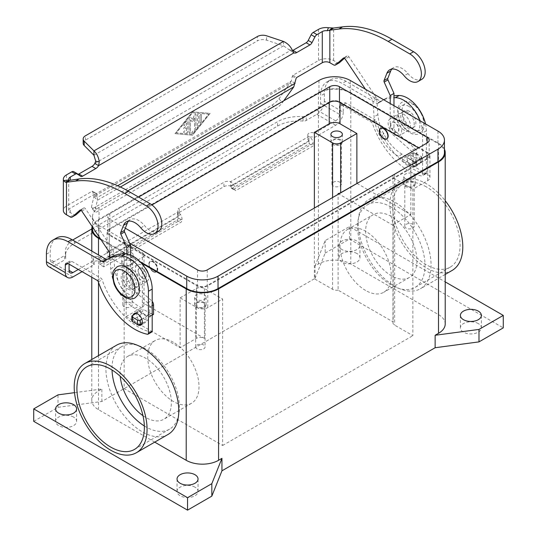 <?xml version="1.0" encoding="UTF-8"?>
<svg xmlns="http://www.w3.org/2000/svg" width="537" height="537" viewBox="0 0 537 537"><rect width="100%" height="100%" fill="white"/><g stroke="black" fill="none" stroke-linecap="round" stroke-linejoin="round"><path stroke-width="0.4" stroke-dasharray="2.69 2.01" d="M391.809 69.072A17.171 9.914 60 0 1 393.487 67.615A17.171 9.914 60 0 1 407.952 73.616A16.412 9.471 -120 0 0 421.773 79.342M186.42 127.799L186.42 131.062L184.735 130.914A0.953 0.55 120 0 0 183.862 131.619A0.953 0.55 120 0 0 183.923 132.605A0.953 0.55 120 0 0 184.063 132.652L186.762 132.894A0.953 0.55 120 0 0 187.769 131.632L187.769 120.852A0.953 0.55 120 0 0 187.574 120.416A0.953 0.55 120 0 0 186.762 120.758L184.063 124.114A0.953 0.55 120 0 0 183.923 125.423A0.953 0.55 120 0 0 184.735 125.074L186.42 122.98L186.42 126.242L184.399 127.41A0.953 0.55 120 0 0 183.775 128.249A0.953 0.55 120 0 0 183.923 129.014A0.953 0.55 120 0 0 184.399 128.967L186.467 127.826L184.439 128.994A0.953 0.55 -60 0 1 183.963 129.041A0.953 0.55 -60 0 1 183.822 128.276A0.953 0.55 -60 0 1 184.439 127.437L186.467 126.269L186.467 123.007L184.782 125.101A0.953 0.55 -60 0 1 183.963 125.45A0.953 0.55 -60 0 1 184.104 124.141L186.802 120.785A0.953 0.55 -60 0 1 187.621 120.436A0.953 0.55 -60 0 1 187.816 120.879L187.816 131.659A0.953 0.55 -60 0 1 186.802 132.914L184.104 132.679A0.953 0.55 -60 0 1 183.963 132.632A0.953 0.55 -60 0 1 183.909 131.646A0.953 0.55 -60 0 1 184.782 130.941L186.467 131.088L186.467 127.826M200.046 122.658A0.953 0.55 120 0 0 200.247 123.094A0.953 0.55 120 0 0 200.979 122.839A0.953 0.55 120 0 0 201.395 121.879L201.395 114.871A0.953 0.55 120 0 0 201.2 114.435A0.953 0.55 120 0 0 200.462 114.69A0.953 0.55 120 0 0 200.046 115.65L200.046 122.658L200.093 115.677A0.953 0.55 -60 0 1 200.509 114.717A0.953 0.55 -60 0 1 201.247 114.462A0.953 0.55 -60 0 1 201.442 114.898L201.442 121.906A0.953 0.55 -60 0 1 201.026 122.866A0.953 0.55 -60 0 1 200.294 123.121A0.953 0.55 -60 0 1 200.093 122.684M192.494 112.73L208.685 114.166L192.494 134.297L176.304 132.861L192.494 112.73L208.725 114.193L192.535 134.324L176.351 132.887L192.535 112.757M174.955 133.639L192.494 135.196L210.034 113.388L192.494 111.83L174.995 133.666L192.535 111.857L210.081 113.414L192.535 135.223L174.995 133.666M192.159 132.021A0.953 0.55 120 0 0 192.018 133.33A0.953 0.55 120 0 0 192.83 132.981L198.361 126.101A0.953 0.55 120 0 0 198.697 125.235L198.697 114.629A0.953 0.55 120 0 0 198.502 114.193A0.953 0.55 120 0 0 197.764 114.448A0.953 0.55 120 0 0 197.347 115.408L197.347 125.564L192.199 132.048L197.394 125.591L197.394 115.435A0.953 0.55 -60 0 1 197.811 114.475A0.953 0.55 -60 0 1 198.549 114.22A0.953 0.55 -60 0 1 198.744 114.656L198.744 125.262A0.953 0.55 -60 0 1 198.408 126.128L192.877 133.008A0.953 0.55 -60 0 1 192.058 133.351A0.953 0.55 -60 0 1 192.199 132.048M190.467 119.899L192.494 121.959L194.515 117.563L194.515 125.853A0.953 0.55 120 0 0 194.716 126.289A0.953 0.55 120 0 0 195.448 126.034A0.953 0.55 120 0 0 195.864 125.074L195.864 114.381A0.953 0.55 120 0 0 195.669 113.945A0.953 0.55 120 0 0 194.642 114.629L192.535 119.328L194.689 114.65A0.953 0.55 -60 0 1 195.716 113.965A0.953 0.55 -60 0 1 195.911 114.401L195.911 125.094A0.953 0.55 -60 0 1 195.495 126.054A0.953 0.55 -60 0 1 194.756 126.316A0.953 0.55 -60 0 1 194.562 125.88L194.562 117.59L192.535 121.98L190.514 119.926L190.514 131.901A0.953 0.55 -60 0 1 190.098 132.861A0.953 0.55 -60 0 1 189.36 133.116A0.953 0.55 -60 0 1 189.165 132.679L189.165 118.301A0.953 0.55 -60 0 1 189.581 117.341A0.953 0.55 -60 0 1 190.32 117.086A0.953 0.55 120 0 0 190.273 117.059A0.953 0.55 120 0 0 189.534 117.314A0.953 0.55 120 0 0 189.118 118.274L189.118 132.652A0.953 0.55 120 0 0 189.319 133.089A0.953 0.55 120 0 0 190.051 132.834A0.953 0.55 120 0 0 190.467 131.874L190.514 119.926M192.494 119.301L190.34 117.113A0.953 0.55 -60 0 1 190.387 117.14L192.535 119.328M295.102 83.282L291.322 81.1L279.005 98.808A7.632 2.135 138.1 0 1 272.098 105.024L94.935 207.316A7.632 2.135 -41.9 0 1 91.532 208.074A7.632 2.135 -41.9 0 1 91.411 207.114L93.948 196.488L92.673 191.508A0.953 0.55 120 0 0 92.498 191.259A0.953 0.55 120 0 0 92.022 191.306L66.474 206.054A10.686 6.169 0 0 0 63.346 210.417M77.623 173.928L73.851 171.746L76.757 174.075A3.819 2.202 120 0 0 76.919 174.183A3.819 2.202 120 0 0 78.087 174.297M292.524 50.585A5.726 3.303 -60 0 1 290.168 50.679L293.947 52.861M75.845 214.914A3.819 2.202 60 0 1 73.938 214.726L70.253 212.598A5.343 3.088 180 0 1 68.689 210.417A5.343 3.088 180 0 1 70.253 208.235L95.794 193.488A0.953 0.55 -60 0 1 96.277 193.441A0.953 0.55 -60 0 1 96.452 193.689L97.445 197.394L93.666 195.213L291.322 81.1L292.316 76.241A0.953 0.55 -60 0 1 292.967 75.287L318.515 60.54A10.686 6.169 0 0 1 333.625 60.54L337.31 62.668A3.819 2.202 -120 0 0 339.216 62.856M117.643 185.735L97.445 197.394L97.372 200.308L93.948 196.488L290.329 83.107L293.752 86.927M393.977 105.702L393.977 127.672A3.819 2.202 60 0 0 395.977 131.834L414.92 148.628A3.819 2.202 -120 0 1 416.913 152.79L416.913 162.1A0.765 0.443 -120 0 1 416.376 162.416L414.215 161.167L414.49 161.751L421.068 157.952L421.068 162.315A1.906 1.101 0 0 0 421.626 161.536A1.906 1.101 0 0 0 421.068 160.758L415.94 157.797A1.906 1.101 0 0 0 413.242 157.797L406.663 161.597A5.726 3.303 120 0 1 403.797 161.879L411.624 166.396A5.726 3.303 -60 0 1 410.443 163.778L410.443 163.349L412.597 164.59A0.765 0.443 60 0 0 413.141 164.282L413.141 154.971A3.819 2.202 60 0 0 411.141 150.81L392.205 134.015A3.819 2.202 -120 0 1 390.204 129.853L390.204 103.52M421.068 157.952A1.906 1.101 180 0 0 421.626 157.173A1.906 1.101 180 0 0 421.068 156.395L415.94 153.434A1.906 1.101 180 0 0 413.242 153.434L406.663 157.234L406.395 156.65L402.616 158.831L398.3 156.334A34.348 19.829 60 0 1 374.101 116.771L372.96 101.07A1.906 1.101 -120 0 0 372.456 99.687L365.435 89.223M421.068 162.315L414.49 166.114A5.726 3.303 -60 0 1 411.624 166.396M402.616 158.831L402.616 159.261A5.726 3.303 120 0 0 403.797 161.879M344.459 58.264L347.05 55.982A1.906 1.101 60 0 1 347.15 55.908A1.906 1.101 60 0 1 348.943 56.821L376.236 97.506A1.906 1.101 60 0 1 376.739 98.889L377.88 114.589A34.348 19.829 -120 0 0 402.072 154.153L406.395 156.65M283.489 41.443L283.489 45.806L292.047 51.767M414.215 161.167L410.443 163.349M93.941 155.247L283.489 45.806L266.607 40.181A7.632 4.403 0 0 0 257.398 40.879L257.398 36.516M283.751 100.795L282.428 102.627A7.632 2.135 -41.9 0 1 275.528 108.843L98.358 211.135A7.632 2.135 138.1 0 1 94.955 211.893L91.532 208.074M83.168 143.292A7.632 4.403 180 0 1 85.403 140.177L257.398 40.879M109.924 257.7L110.729 268.822A34.348 19.829 -120 0 0 134.928 308.392L139.244 310.883L138.976 311.782L136.331 313.306M141.808 319.179L146.796 316.3L147.071 315.407L149.226 316.649A0.765 0.443 -120 0 0 149.769 316.34L149.769 307.03A3.819 2.202 -120 0 0 147.769 302.861L128.833 286.073A3.819 2.202 60 0 1 126.833 281.905L126.833 253.941M131.834 320.723A1.906 1.101 180 0 1 132.397 319.945L138.976 316.145A5.726 3.303 120 0 0 143.023 309.131L143.023 308.701L138.7 306.211A34.348 19.829 60 0 1 114.509 266.647L113.367 250.94A1.906 1.101 -120 0 0 112.864 249.564L85.571 208.88A1.906 1.101 -120 0 0 83.779 207.967A1.906 1.101 -120 0 0 83.678 208.041L81.087 210.323M153.387 314.507A0.765 0.443 60 0 1 153.005 314.467L150.843 313.225L150.843 313.648A5.726 3.303 -60 0 1 146.796 320.663L142.191 323.321M158.402 231.4A16.412 9.471 60 0 1 144.581 225.668A17.171 9.914 -120 0 0 130.115 219.673A17.171 9.914 -120 0 0 128.437 221.13M130.605 255.021L130.605 279.723A3.819 2.202 -120 0 0 132.605 283.892L151.541 300.68A3.819 2.202 60 0 1 152.193 301.371M147.071 315.407L150.843 313.225M139.244 310.883L143.023 308.701M120.409 187.004L97.372 200.308L94.834 210.934A7.632 2.135 138.1 0 0 94.955 211.893M416.511 163.738A6.679 3.853 60 0 1 415.128 166.792A6.679 3.853 60 0 1 409.979 165.007A6.679 3.853 60 0 1 407.066 158.281A6.679 3.853 60 0 1 408.449 155.227A6.679 3.853 60 0 1 413.597 157.019A6.679 3.853 60 0 1 416.511 163.738M410.845 156.106A6.679 3.853 -120 0 0 413.758 162.825A6.679 3.853 -120 0 0 418.907 164.611A6.679 3.853 -120 0 0 420.29 161.556A6.679 3.853 -120 0 0 417.377 154.837A6.679 3.853 -120 0 0 412.228 153.045A6.679 3.853 -120 0 0 410.845 156.106M136.68 314.393A6.679 3.853 60 0 1 138.063 311.332A6.679 3.853 60 0 1 143.211 313.125A6.679 3.853 60 0 1 146.124 319.844A6.679 3.853 60 0 1 144.742 322.898A6.679 3.853 60 0 1 139.593 321.113A6.679 3.853 60 0 1 136.68 314.393M133.082 315.185A6.679 3.853 -120 0 0 132.901 316.575A6.679 3.853 -120 0 0 136.257 323.73M478.306 323.583A10.492 6.061 0 0 0 466.868 322.274A10.492 6.061 0 0 0 460.39 327.872A10.492 6.061 0 0 0 463.465 332.155A10.492 6.061 0 0 0 474.903 333.47A10.492 6.061 0 0 0 481.38 327.872A10.492 6.061 0 0 0 478.306 323.583M342.035 249.584A10.492 6.061 180 0 1 338.961 245.295A10.492 6.061 180 0 1 345.439 239.697A10.492 6.061 180 0 1 356.877 241.012A10.492 6.061 180 0 1 359.951 245.295A10.492 6.061 180 0 1 353.474 250.893A10.492 6.061 180 0 1 342.035 249.584M356.877 253.477A10.492 6.061 0 0 0 345.439 252.162A10.492 6.061 0 0 0 338.961 257.76A10.492 6.061 0 0 0 342.035 262.043A10.492 6.061 0 0 0 353.474 263.358A10.492 6.061 0 0 0 359.951 257.76A10.492 6.061 0 0 0 356.877 253.477M73.535 417.061A10.492 6.061 0 0 0 62.097 415.752A10.492 6.061 0 0 0 55.62 421.344A10.492 6.061 0 0 0 58.694 425.633A10.492 6.061 0 0 0 70.132 426.942A10.492 6.061 0 0 0 76.61 421.344A10.492 6.061 0 0 0 73.535 417.061M194.965 487.173A10.492 6.061 0 0 0 183.526 485.857A10.492 6.061 0 0 0 177.049 491.456A10.492 6.061 0 0 0 180.123 495.738A10.492 6.061 0 0 0 191.561 497.054A10.492 6.061 0 0 0 198.039 491.456A10.492 6.061 0 0 0 194.965 487.173M153.434 271.534A6.108 3.524 -120 0 0 156.489 271.836A6.108 3.524 -120 0 0 157.428 266.943A6.108 3.524 -120 0 0 153.434 261.559A6.108 3.524 -120 0 0 150.387 261.257A6.108 3.524 -120 0 0 149.447 266.151A6.108 3.524 -120 0 0 153.434 271.534M153.166 271.688A6.108 3.524 -120 0 0 156.22 271.99A6.108 3.524 -120 0 0 157.153 267.097A6.108 3.524 -120 0 0 153.166 261.714A6.108 3.524 -120 0 0 150.112 261.412A6.108 3.524 -120 0 0 149.179 266.305A6.108 3.524 -120 0 0 153.166 271.688M144.829 267.533A9.538 5.511 -120 0 0 142.104 265.298A9.538 5.511 -120 0 0 137.331 264.828A9.538 5.511 -120 0 0 135.868 272.474A9.538 5.511 -120 0 0 142.104 280.878A9.538 5.511 -120 0 0 146.876 281.354A9.538 5.511 -120 0 0 148.272 273.508M133.304 270.38A9.538 5.511 60 0 1 140.05 282.066A9.538 5.511 60 0 1 138.076 286.429A9.538 5.511 60 0 1 133.304 285.959A9.538 5.511 60 0 1 127.074 277.548A9.538 5.511 60 0 1 128.538 269.903A9.538 5.511 60 0 1 133.304 270.38M129.531 288.141A9.538 5.511 -120 0 0 134.297 288.611A9.538 5.511 -120 0 0 136.277 284.241A9.538 5.511 -120 0 0 129.531 272.561A9.538 5.511 -120 0 0 124.759 272.084A9.538 5.511 -120 0 0 123.295 279.73A9.538 5.511 -120 0 0 129.531 288.141M127.907 289.074A9.538 5.511 -120 0 0 132.679 289.544A9.538 5.511 -120 0 0 134.143 281.898A9.538 5.511 -120 0 0 127.907 273.494A9.538 5.511 -120 0 0 123.141 273.024A9.538 5.511 -120 0 0 121.677 280.67A9.538 5.511 -120 0 0 127.907 289.074M153.166 271.373A5.726 3.303 -120 0 0 156.032 271.662A5.726 3.303 -120 0 0 156.905 267.07A5.726 3.303 -120 0 0 153.166 262.029A5.726 3.303 -120 0 0 150.306 261.747A5.726 3.303 -120 0 0 149.4 266.345A5.726 3.303 -120 0 0 153.139 271.393A5.726 3.303 -120 0 0 156.005 271.675A5.726 3.303 -120 0 0 156.878 267.09A5.726 3.303 -120 0 0 153.139 262.043A5.726 3.303 -120 0 0 150.279 261.761A5.726 3.303 -120 0 0 149.427 266.332A5.726 3.303 -120 0 0 153.166 271.373M142.345 268.272A5.726 3.303 60 0 1 146.084 273.32A5.726 3.303 60 0 1 145.205 277.904A5.726 3.303 60 0 1 142.345 277.622A5.726 3.303 60 0 1 138.606 272.581A5.726 3.303 60 0 1 139.486 267.99A5.726 3.303 60 0 1 142.345 268.272M142.104 277.763A5.726 3.303 -120 0 0 144.963 278.045A5.726 3.303 -120 0 0 145.842 273.461A5.726 3.303 -120 0 0 142.104 268.413A5.726 3.303 -120 0 0 139.244 268.131A5.726 3.303 -120 0 0 138.365 272.715A5.726 3.303 -120 0 0 142.104 277.763M380.646 128.323A6.108 3.524 -120 0 0 379.881 133.257A6.108 3.524 -120 0 0 383.834 138.512A6.108 3.524 -120 0 0 386.747 138.888M394.896 119.348A9.538 5.511 -120 0 0 390.124 118.878A9.538 5.511 -120 0 0 388.667 126.524A9.538 5.511 -120 0 0 394.896 134.928A9.538 5.511 -120 0 0 399.669 135.405A9.538 5.511 -120 0 0 401.132 127.759A9.538 5.511 -120 0 0 394.896 119.348M403.696 129.853A9.538 5.511 60 0 1 397.461 121.443A9.538 5.511 60 0 1 398.924 113.797A9.538 5.511 60 0 1 403.696 114.274A9.538 5.511 60 0 1 410.443 125.953A9.538 5.511 60 0 1 408.462 130.323A9.538 5.511 60 0 1 403.696 129.853M407.469 112.092A9.538 5.511 -120 0 0 402.703 111.615A9.538 5.511 -120 0 0 401.24 119.261A9.538 5.511 -120 0 0 407.469 127.672A9.538 5.511 -120 0 0 412.241 128.142A9.538 5.511 -120 0 0 414.215 123.772A9.538 5.511 -120 0 0 407.469 112.092M409.093 111.152A9.538 5.511 -120 0 0 404.321 110.682A9.538 5.511 -120 0 0 402.857 118.328A9.538 5.511 -120 0 0 409.093 126.732A9.538 5.511 -120 0 0 413.859 127.209A9.538 5.511 -120 0 0 415.323 119.563A9.538 5.511 -120 0 0 409.093 111.152M383.834 128.853A5.726 3.303 -120 0 0 380.968 128.571A5.726 3.303 -120 0 0 380.095 133.156A5.726 3.303 -120 0 0 383.834 138.204A5.726 3.303 -120 0 0 386.694 138.486A5.726 3.303 60 0 1 383.861 138.184A5.726 3.303 60 0 1 380.122 133.142A5.726 3.303 60 0 1 380.995 128.558A5.726 3.303 60 0 1 383.861 128.84A5.726 3.303 60 0 1 387.6 133.881A5.726 3.303 60 0 1 386.721 138.472A5.726 3.303 -120 0 0 387.573 133.901A5.726 3.303 -120 0 0 383.834 128.853M394.655 122.604A5.726 3.303 -120 0 0 391.795 122.322A5.726 3.303 -120 0 0 390.916 126.907A5.726 3.303 -120 0 0 394.655 131.954A5.726 3.303 -120 0 0 397.514 132.236A5.726 3.303 -120 0 0 398.394 127.652A5.726 3.303 -120 0 0 394.655 122.604M394.896 122.463A5.726 3.303 -120 0 0 392.037 122.181A5.726 3.303 -120 0 0 391.158 126.772A5.726 3.303 -120 0 0 394.896 131.813A5.726 3.303 -120 0 0 397.756 132.095A5.726 3.303 -120 0 0 398.635 127.511A5.726 3.303 -120 0 0 394.896 122.463M197.045 348.869A4.692 2.712 180 0 1 195.669 346.956A4.692 2.712 180 0 1 198.569 344.452A4.692 2.712 180 0 1 203.684 345.036A4.692 2.712 180 0 1 205.06 346.956A4.692 2.712 180 0 1 202.16 349.459A4.692 2.712 180 0 1 197.045 348.869M203.684 302.969A4.692 2.712 0 0 0 198.569 302.385A4.692 2.712 0 0 0 195.669 304.888A4.692 2.712 0 0 0 197.045 306.802A4.692 2.712 0 0 0 202.16 307.392A4.692 2.712 0 0 0 205.06 304.888A4.692 2.712 0 0 0 203.684 302.969M204.409 302.553A5.726 3.303 0 0 0 198.173 301.834A5.726 3.303 0 0 0 194.636 304.888A5.726 3.303 0 0 0 196.314 307.224A5.726 3.303 0 0 0 202.556 307.943A5.726 3.303 0 0 0 206.087 304.888A5.726 3.303 0 0 0 204.409 302.553M196.314 299.431A5.726 3.303 180 0 1 194.636 297.095A5.726 3.303 180 0 1 198.173 294.041A5.726 3.303 180 0 1 204.409 294.759A5.726 3.303 180 0 1 206.087 297.095A5.726 3.303 180 0 1 202.556 300.149A5.726 3.303 180 0 1 196.314 299.431M333.316 186.064A4.692 2.712 180 0 1 331.94 184.144A4.692 2.712 180 0 1 334.84 181.64A4.692 2.712 180 0 1 339.955 182.231A4.692 2.712 180 0 1 341.331 184.144A4.692 2.712 180 0 1 338.431 186.648A4.692 2.712 180 0 1 333.316 186.064M339.955 140.164A4.692 2.712 0 0 0 334.84 139.58A4.692 2.712 0 0 0 331.94 142.083A4.692 2.712 0 0 0 333.316 143.997A4.692 2.712 0 0 0 338.431 144.587A4.692 2.712 0 0 0 341.331 142.083A4.692 2.712 0 0 0 339.955 140.164M340.686 139.748A5.726 3.303 0 0 0 334.444 139.029A5.726 3.303 0 0 0 330.913 142.083A5.726 3.303 0 0 0 332.591 144.419A5.726 3.303 0 0 0 338.827 145.138A5.726 3.303 0 0 0 342.364 142.083A5.726 3.303 0 0 0 340.686 139.748M406.173 228.124A4.692 2.712 180 0 1 404.804 226.211A4.692 2.712 180 0 1 407.697 223.707A4.692 2.712 180 0 1 412.812 224.298A4.692 2.712 180 0 1 414.188 226.211A4.692 2.712 180 0 1 411.295 228.715A4.692 2.712 180 0 1 406.173 228.124M412.812 182.231A4.692 2.712 0 0 0 407.697 181.64A4.692 2.712 0 0 0 404.804 184.144A4.692 2.712 0 0 0 406.173 186.064A4.692 2.712 0 0 0 411.295 186.648A4.692 2.712 0 0 0 414.188 184.144A4.692 2.712 0 0 0 412.812 182.231M413.544 181.808A5.726 3.303 0 0 0 407.308 181.09A5.726 3.303 0 0 0 403.77 184.144A5.726 3.303 0 0 0 405.448 186.48A5.726 3.303 0 0 0 411.684 187.198A5.726 3.303 0 0 0 415.222 184.144A5.726 3.303 0 0 0 413.544 181.808M405.448 178.693A5.726 3.303 180 0 1 403.77 176.358A5.726 3.303 180 0 1 407.308 173.303A5.726 3.303 180 0 1 413.544 174.022A5.726 3.303 180 0 1 415.222 176.358A5.726 3.303 180 0 1 411.684 179.412A5.726 3.303 180 0 1 405.448 178.693M124.188 306.802A4.692 2.712 180 0 1 122.812 304.888A4.692 2.712 180 0 1 125.705 302.385A4.692 2.712 180 0 1 130.827 302.969A4.692 2.712 180 0 1 132.196 304.888A4.692 2.712 180 0 1 129.303 307.392A4.692 2.712 180 0 1 124.188 306.802M130.827 260.908A4.692 2.712 0 0 0 125.705 260.317A4.692 2.712 0 0 0 122.812 262.821A4.692 2.712 0 0 0 124.188 264.741A4.692 2.712 0 0 0 129.303 265.325A4.692 2.712 0 0 0 132.196 262.821A4.692 2.712 0 0 0 130.827 260.908M131.552 260.485A5.726 3.303 0 0 0 125.316 259.767A5.726 3.303 0 0 0 121.778 262.821A5.726 3.303 0 0 0 123.456 265.157A5.726 3.303 0 0 0 129.692 265.875A5.726 3.303 0 0 0 133.23 262.821A5.726 3.303 0 0 0 131.552 260.485M123.456 257.371A5.726 3.303 180 0 1 121.778 255.035A5.726 3.303 180 0 1 125.316 251.981A5.726 3.303 180 0 1 131.552 252.699A5.726 3.303 180 0 1 133.23 255.035A5.726 3.303 180 0 1 129.692 258.089A5.726 3.303 180 0 1 123.456 257.371M168.108 434.413A51.518 29.743 60 0 1 128.403 420.612A51.518 29.743 60 0 1 105.917 368.765A51.518 29.743 60 0 1 116.589 345.184M452.12 270.44A51.518 29.743 60 0 1 412.423 256.639A51.518 29.743 60 0 1 389.929 204.792A51.518 29.743 60 0 1 400.602 181.204A51.518 29.743 60 0 1 445.213 200.71M358.226 223.097A51.518 29.743 -120 0 0 380.713 274.944A51.518 29.743 -120 0 0 420.411 288.745A51.518 29.743 -120 0 0 431.083 265.164A51.518 29.743 -120 0 0 408.597 213.317A51.518 29.743 -120 0 0 368.892 199.509A51.518 29.743 -120 0 0 358.226 223.097M144.339 425.969A47.706 27.541 -120 0 0 145.722 426.801A47.706 27.541 -120 0 0 169.571 429.164A47.706 27.541 -120 0 0 176.881 390.936A47.706 27.541 -120 0 0 145.722 348.902A47.706 27.541 -120 0 0 121.865 346.54A47.706 27.541 -120 0 0 112.018 369.98M142.976 415.698A36.254 20.93 -120 0 0 145.722 417.45A36.254 20.93 -120 0 0 163.845 419.249A36.254 20.93 -120 0 0 169.403 390.198A36.254 20.93 -120 0 0 145.722 358.246A36.254 20.93 -120 0 0 127.591 356.454A36.254 20.93 -120 0 0 120.228 376.296M173.377 342.277A36.254 20.93 -120 0 0 155.253 340.485A36.254 20.93 -120 0 0 149.695 369.537A36.254 20.93 -120 0 0 173.377 401.481A36.254 20.93 -120 0 0 191.508 403.28A36.254 20.93 -120 0 0 197.066 374.229A36.254 20.93 -120 0 0 173.377 342.277M365.643 290.477A36.254 20.93 60 0 1 341.962 258.532A36.254 20.93 60 0 1 347.52 229.48A36.254 20.93 60 0 1 365.643 231.272A36.254 20.93 60 0 1 389.332 263.224A36.254 20.93 60 0 1 383.774 292.276A36.254 20.93 60 0 1 365.643 290.477M391.278 216.471A36.254 20.93 -120 0 0 373.155 214.679A36.254 20.93 -120 0 0 367.597 243.731A36.254 20.93 -120 0 0 391.278 275.676A36.254 20.93 -120 0 0 409.409 277.475A36.254 20.93 -120 0 0 414.967 248.423A36.254 20.93 -120 0 0 391.278 216.471M391.278 207.128A47.706 27.541 -120 0 0 367.429 204.765A47.706 27.541 -120 0 0 360.119 242.986A47.706 27.541 -120 0 0 391.278 285.026A47.706 27.541 -120 0 0 415.135 287.389A47.706 27.541 -120 0 0 422.444 249.161A47.706 27.541 -120 0 0 391.278 207.128M426.358 186.876A47.706 27.541 -120 0 0 402.508 184.513A47.706 27.541 -120 0 0 395.198 222.734A47.706 27.541 -120 0 0 426.358 264.775A47.706 27.541 -120 0 0 450.214 267.137A47.706 27.541 -120 0 0 457.524 228.91A47.706 27.541 -120 0 0 426.358 186.876M357.011 183.446L410.845 214.525L394.655 223.875A5.726 3.303 0 0 0 393.171 225.359L393.171 321.952L338.115 290.168L338.115 194.354M393.171 225.359L338.793 193.958M126.155 316.575L142.345 307.224A5.726 3.303 0 0 0 144.023 304.888A5.726 3.303 0 0 0 142.345 302.553L204.409 338.384A5.726 3.303 0 0 0 196.314 338.384L180.123 347.734L126.155 316.575L126.155 266.714L142.345 257.371A5.726 3.303 0 0 0 144.023 255.035A5.726 3.303 0 0 0 142.345 252.699L124.134 242.18L124.134 388.627L222.627 445.495L222.627 299.042L207.785 307.614A7.632 4.403 180 0 1 196.992 307.614L180.123 297.874L180.123 347.734M338.115 290.168A5.726 3.303 180 0 1 332.591 289.309L314.373 278.797L314.373 208.061M410.845 214.525L410.845 164.671L427.707 174.411A7.632 4.403 180 0 1 429.949 177.525A7.632 4.403 180 0 1 427.707 180.64L412.866 189.212L412.866 335.659L394.655 325.14A5.726 3.303 180 0 1 392.977 322.804A5.726 3.303 180 0 1 393.171 321.952M427.707 152.595L340.008 101.963A7.632 4.403 0 0 0 329.215 101.963L109.293 228.937A7.632 4.403 0 0 0 107.051 232.051A7.632 4.403 0 0 0 109.293 235.166L196.992 285.805A7.632 4.403 0 0 0 207.785 285.805L427.707 158.831A7.632 4.403 0 0 0 429.949 155.71A7.632 4.403 0 0 0 427.707 152.595L427.707 174.411M126.155 266.714L109.293 256.981A7.632 4.403 180 0 1 107.051 253.867A7.632 4.403 180 0 1 109.293 250.745L124.134 242.18M180.123 297.874L196.314 288.53A5.726 3.303 180 0 1 204.409 288.53L222.627 299.042M410.845 164.671L394.655 174.022A5.726 3.303 0 0 0 392.977 176.358A5.726 3.303 0 0 0 394.655 178.693L412.866 189.212M314.373 278.797L124.134 388.627M92.552 228.937A22.131 12.781 180 0 1 99.036 219.902L318.965 92.928A22.131 12.781 180 0 1 350.265 92.928L437.964 143.56A22.131 12.781 180 0 1 444.448 152.595M151.931 204.939L109.83 229.245A6.867 3.967 0 0 0 107.816 232.051A6.867 3.967 0 0 0 109.83 234.857L197.529 285.489A6.867 3.967 0 0 0 207.242 285.489L427.17 158.516A6.867 3.967 0 0 0 429.184 155.71A6.867 3.967 0 0 0 427.17 152.911L418.538 147.923M125.309 228.212L109.83 219.277A6.867 3.967 180 0 1 107.816 216.471A6.867 3.967 180 0 1 109.83 213.666L138.566 197.079M127.772 190.843L99.036 207.436A22.131 12.781 0 0 0 92.552 216.471A22.131 12.781 0 0 0 99.036 225.506L129.578 243.14M139.969 261.606L100.359 238.737M222.627 445.495L412.866 335.659M33.73 421.344L58.016 407.328L101.869 401.481L315.051 278.408L315.051 265.943L318.421 263.996A22.896 13.217 180 0 1 350.802 263.996L438.507 314.628A22.896 13.217 180 0 1 445.213 323.972M92.169 226.533A22.896 13.217 180 0 1 98.493 219.586L318.421 92.612A22.896 13.217 180 0 1 350.802 92.612L438.507 143.251A22.896 13.217 180 0 1 444.448 149.212M154.737 442.132L98.493 409.664A22.896 13.217 180 0 1 91.787 400.313A22.896 13.217 180 0 1 98.493 390.97L101.869 389.016L74.515 392.661M141.258 262.969L101.043 239.757M315.051 265.943L325.167 240.623L349.453 226.601L445.213 281.885M58.016 407.328L58.016 394.863M101.869 401.481L101.869 389.016M315.051 278.408L325.167 253.088L325.167 240.623M325.167 253.088L349.453 239.066L349.453 226.601M349.453 239.066L503.27 327.872M180.412 214.391L178.177 211.927L178.25 217.921L182.023 220.103L182.023 219.049A5.726 3.303 -120 0 0 180.412 214.391L178.177 216.29A5.726 3.303 180 0 1 177.546 214.787A5.726 3.303 180 0 1 179.224 212.451L179.224 208.088L223.929 182.278A5.726 3.303 0 0 1 230.581 181.667L233.212 183.902A5.726 3.303 60 0 1 234.823 188.568L234.823 189.621A1.906 1.101 -60 0 0 235.219 190.494A1.906 1.101 -60 0 0 236.173 190.4L313.084 145.997L309.305 143.815L232.4 188.218A1.906 1.101 -60 0 1 231.44 188.312A1.906 1.101 -60 0 1 231.051 187.44L230.581 186.03A5.726 3.303 0 0 0 223.929 186.641L179.224 212.451M82.08 271.648L94.223 264.64L94.223 260.277A3.819 2.202 180 0 1 93.102 258.72A3.819 2.202 180 0 1 95.458 256.686A3.819 2.202 180 0 1 99.62 257.163L99.721 257.223A5.726 3.303 60 0 1 103.769 264.231L103.769 266.842L180.674 222.439A1.906 1.101 120 0 0 182.023 220.103M103.769 266.842L99.989 264.66L99.62 257.163M99.989 264.66L176.901 220.257A1.906 1.101 120 0 0 178.25 217.921M99.721 257.223L178.177 211.927A5.726 3.303 180 0 1 177.546 210.423A5.726 3.303 180 0 1 179.224 208.088M48.625 266.6A10.686 6.169 120 0 0 53.969 266.07L64.541 259.968L64.541 255.605L53.969 261.707A5.343 3.088 -60 0 1 51.297 261.969A5.343 3.088 -60 0 1 50.196 259.525L50.196 251.994A30.528 17.627 60 0 1 56.519 238.019M106.621 259.606A1.906 1.101 -120 0 0 107.272 259.566A1.906 1.101 -120 0 0 107.353 259.512A76.328 44.068 60 0 1 110.515 257.357M151.803 332.014A1.906 1.101 60 0 1 151.273 332.081A57.244 33.052 60 0 1 102.137 279.75A1.906 1.101 -120 0 0 100.922 278.166L71.783 261.344A3.819 2.202 -120 0 0 69.87 261.157A3.819 2.202 -120 0 0 69.085 262.902L69.085 264.144M72.703 240.059A30.528 17.627 0 0 0 65.38 251.517A30.528 17.627 0 0 0 65.628 253.766A3.819 2.202 180 0 1 65.655 254.048A3.819 2.202 180 0 1 64.541 255.605M425.532 123.919A26.716 15.425 60 0 1 426.358 130.786L426.358 172.854A1.906 1.101 60 0 1 425.969 173.726A1.906 1.101 60 0 1 425.438 173.793A57.244 33.052 60 0 1 376.303 121.456A1.906 1.101 -120 0 0 375.088 119.879L345.949 103.057A3.819 2.202 -120 0 0 344.036 102.862A3.819 2.202 -120 0 0 343.25 104.614L343.25 112.146L324.361 101.238A10.686 6.169 120 0 1 316.803 114.321L306.231 120.429A3.819 2.202 0 0 1 303.049 121.053A30.528 17.627 180 0 0 277.569 126.074L74.321 243.415A30.528 17.627 0 0 0 65.38 255.88A30.528 17.627 0 0 0 65.628 258.129A3.819 2.202 180 0 1 65.655 258.411A3.819 2.202 180 0 1 64.541 259.968M94.223 264.64A3.819 2.202 180 0 1 93.102 263.083A3.819 2.202 180 0 1 95.458 261.049A3.819 2.202 180 0 1 99.62 261.526M78.301 269.467L94.223 260.277M343.25 112.146A10.686 6.169 -60 0 1 335.692 125.228L314.326 137.566A3.819 2.202 0 0 0 310.171 137.083A3.819 2.202 0 0 0 307.815 139.123A3.819 2.202 0 0 0 308.929 140.681L309.305 143.815M91.787 228.963L277.569 121.711A30.528 17.627 180 0 1 303.049 116.69A3.819 2.202 0 0 0 306.231 116.066L316.803 109.964A5.343 3.088 -60 0 0 320.582 103.419L320.582 95.888A30.528 17.627 60 0 1 326.905 81.913A30.528 17.627 60 0 1 342.17 83.423L376.712 103.366A1.906 1.101 -120 0 0 377.665 103.46A1.906 1.101 -120 0 0 377.739 103.406A76.328 44.068 60 0 1 380.908 101.251A76.328 44.068 60 0 1 393.977 97.687M309.037 140.741L230.581 186.03L230.581 181.667L309.037 136.378A5.726 3.303 -120 0 1 313.084 143.386L313.084 145.997M420.129 120.798A26.716 15.425 60 0 1 422.585 132.968L422.585 175.035A1.906 1.101 60 0 1 422.189 175.908A1.906 1.101 60 0 1 421.659 175.975A57.244 33.052 60 0 1 372.524 123.638A1.906 1.101 -120 0 0 371.315 122.06L342.17 105.239A3.819 2.202 -120 0 0 340.263 105.044A3.819 2.202 -120 0 0 339.471 106.796L339.471 114.321A5.343 3.088 120 0 1 335.692 120.865L314.326 133.203A3.819 2.202 0 0 0 310.171 132.726A3.819 2.202 0 0 0 307.815 134.76A3.819 2.202 0 0 0 308.929 136.317L309.037 136.378M324.361 101.238L324.361 93.706A30.528 17.627 60 0 1 330.685 79.731A30.528 17.627 60 0 1 345.949 81.241L380.485 101.184A1.906 1.101 -120 0 0 381.438 101.278A1.906 1.101 -120 0 0 381.518 101.225A76.328 44.068 60 0 1 384.687 99.07A76.328 44.068 60 0 1 393.977 95.848M314.326 137.566L314.326 133.203M407.952 73.616L404.173 75.798M66.474 206.054L66.474 174.894M94.821 163.463L290.168 50.679M318.515 29.381L318.515 60.54M406.663 157.234L414.49 161.751M414.215 161.597L406.395 157.079M402.616 159.261L410.443 163.778M414.49 166.114L406.663 161.597M333.625 60.54L333.625 28.025M288.832 49.719L292.39 50.297M292.316 76.241L296.095 78.422M292.967 75.287L296.746 77.469M337.31 62.668L333.531 64.849M393.977 127.672L390.204 129.853M395.977 131.834L392.205 134.015M414.92 148.628L411.141 150.81M416.913 152.79L413.141 154.971M416.913 162.1L413.141 164.282M416.376 162.416L412.597 164.59M402.072 154.153L398.3 156.334M377.88 114.589L374.101 116.771M376.739 98.889L372.96 101.07M376.236 97.506L372.456 99.687M348.943 56.821L345.163 59.003M347.05 55.982L343.492 58.036M266.607 40.181L266.607 35.818M413.242 153.434L413.242 157.797M415.94 153.434L415.94 157.797M421.068 156.395L421.068 160.758M272.098 105.024L275.528 108.843M279.005 98.808L282.428 102.627M85.403 140.177L85.403 135.814M92.673 191.508L96.452 193.689M70.253 212.598L70.253 208.235M139.244 311.312L147.071 315.83M146.796 316.3L138.976 311.782M150.843 313.648L143.023 309.131M138.976 316.145L146.796 320.663M140.801 227.849L144.581 225.668M126.833 281.905L130.605 279.723M128.833 286.073L132.605 283.892M147.769 302.861L151.541 300.68M149.769 307.03L152.193 305.627M149.769 316.34L152.193 314.937M149.226 316.649L153.005 314.467M134.928 308.392L138.7 306.211M110.729 268.822L114.509 266.647M109.588 253.122L113.367 250.94M109.085 251.746L112.864 249.564M81.792 211.061L85.571 208.88M80.12 210.095L83.678 208.041M70.159 216.908L73.938 214.726M132.397 315.581L132.397 319.945M76.757 174.075L80.537 176.257M92.022 191.306L95.794 193.488M91.411 207.114L94.834 210.934M94.935 207.316L98.358 211.135M127.907 268.822A15.264 8.814 -120 0 0 117.113 275.051A15.264 8.814 -120 0 0 127.907 293.746A15.264 8.814 -120 0 0 138.7 287.517A15.264 8.814 -120 0 0 127.907 268.822M412.866 129.229A15.264 8.814 -120 0 0 423.659 122.993A15.264 8.814 -120 0 0 412.866 104.299A15.264 8.814 -120 0 0 402.072 110.535A15.264 8.814 -120 0 0 412.866 129.229M409.093 106.48A15.264 8.814 -120 0 0 398.3 112.716A15.264 8.814 -120 0 0 409.093 131.411A15.264 8.814 -120 0 0 419.887 125.175A15.264 8.814 -120 0 0 409.093 106.48M332.591 197.542L332.591 289.309M340.008 101.963L340.008 102.587M142.345 257.371L142.345 307.224M142.345 252.699L142.345 302.553M204.409 288.53L204.409 338.384M394.655 174.022L394.655 223.875M394.655 178.693L394.655 325.14M196.314 288.53L196.314 338.384M329.215 101.963L329.215 102.587M109.293 228.937L109.293 250.745M196.992 285.805L196.992 307.614M207.785 285.805L207.785 307.614M437.964 131.095L437.964 143.56M350.265 80.463L350.265 92.928M427.17 158.516L427.17 152.911M109.83 213.666L109.83 229.245M109.83 219.277L109.83 234.857M197.529 269.91L197.529 285.489M207.242 269.91L207.242 285.489M318.965 80.463L318.965 92.928M99.036 207.436L99.036 219.902M99.036 225.506L99.036 236.763M109.293 235.166L109.293 256.981M427.707 158.831L427.707 180.64M438.507 314.628L438.507 143.251M350.802 263.996L350.802 92.612M318.421 263.996L318.421 92.612M98.493 409.664L98.493 355.628M98.493 282.328L98.493 254.954M98.493 390.97L98.493 219.586M182.023 219.049L103.769 264.231M99.989 262.049L178.25 216.867M178.177 216.29L99.721 261.586M176.901 220.257L180.674 222.439M72.857 276.971L53.969 266.07M53.969 261.707L50.196 259.525M147.494 334.262L151.273 332.081M98.358 281.925L102.137 279.75M97.143 280.348L100.922 278.166M69.085 262.902L71.783 261.344M46.417 254.176L50.196 251.994M103.574 261.694L107.353 259.512M65.628 258.129L65.628 253.766M74.321 243.415L74.321 239.052M316.803 114.321L335.692 125.228M277.569 126.074L277.569 121.711M230.944 186.077L233.212 183.902M231.051 186.386L309.305 141.204M313.084 143.386L234.823 188.568M232.4 188.218L236.173 190.4M231.051 187.44L234.823 189.621M223.929 186.641L223.929 182.278M335.692 120.865L316.803 109.964M308.929 140.681L308.929 136.317M320.582 103.419L339.471 114.321M425.438 173.793L421.659 175.975M426.358 172.854L422.585 175.035M376.303 121.456L372.524 123.638M375.088 119.879L371.315 122.06M345.949 103.057L342.17 105.239M343.25 104.614L339.471 106.796M345.949 81.241L342.17 83.423M324.361 93.706L320.582 95.888M380.485 101.184L376.712 103.366M381.518 101.225L377.739 103.406M426.358 130.786L422.585 132.968M306.231 120.429L306.231 116.066M303.049 121.053L303.049 116.69M414.296 161.771L406.469 157.254M389.708 69.797L393.487 67.615M416.759 162.449L412.98 164.631M343.371 58.09L347.15 55.908M421.626 157.173L421.626 161.536M68.689 210.417L68.689 179.257M130.115 219.673L126.336 221.855M152.193 315.192L149.608 316.689M83.779 207.967L80 210.148M80.698 176.364L76.919 174.183M96.277 193.441L92.498 191.259M418.598 108.682L412.315 103.077C406.824 99.714 401.911 102.097 402.012 102.319C401.898 101.983 397.185 105.561 397.514 111.696C398.212 120.624 402.253 127.605 409.644 132.632C415.135 135.995 420.048 133.612 419.947 133.391L423.478 129.276L424.445 124.013L422.733 115.844M415.128 166.792L418.907 164.611M138.063 311.332L134.284 313.514M460.39 315.407L460.39 327.872M338.961 245.295L338.961 257.76M55.62 408.885L55.62 421.344M177.049 478.991L177.049 491.456M146.876 281.354L138.076 286.429M134.297 288.611L132.679 289.544M390.124 118.878L398.924 113.797M402.703 111.615L404.321 110.682M195.669 346.956L195.669 304.888M194.636 304.888L194.636 297.095M331.94 184.144L331.94 142.083M330.913 142.083L330.913 134.29M404.804 226.211L404.804 184.144M403.77 184.144L403.77 176.358M122.812 304.888L122.812 262.821M121.778 262.821L121.778 255.035M445.213 274.427L420.411 288.745M86.786 366.791L121.865 346.54M127.591 356.454L155.253 340.485M347.52 229.48L373.155 214.679M367.429 204.765L402.508 184.513M450.214 267.137L415.135 287.389M409.409 277.475L383.774 292.276M191.508 403.28L163.845 419.249M169.571 429.164L134.492 449.415M368.892 199.509L400.602 181.204M144.023 255.035L144.023 304.888M133.23 255.035L133.23 262.821M132.196 262.821L132.196 304.888M415.222 176.358L415.222 184.144M414.188 184.144L414.188 226.211M342.364 134.29L342.364 142.083M341.331 142.083L341.331 184.144M206.087 297.095L206.087 304.888M205.06 304.888L205.06 346.956M392.977 176.358L392.977 322.804M413.859 127.209L412.241 128.142M408.462 130.323L399.669 135.405M124.759 272.084L123.141 273.024M137.331 264.828L128.538 269.903M107.816 232.051L107.816 216.471M429.184 155.71L429.184 140.13M92.552 216.471L92.552 227.097M107.051 253.867L107.051 232.051M429.949 177.525L429.949 155.71M91.787 400.313L91.787 359.495M91.787 277.26L91.787 251.081M198.039 491.456L198.039 478.991M76.61 421.344L76.61 408.885M359.951 257.76L359.951 245.295M481.38 327.872L481.38 315.407M178.116 216.411L178.177 215.881M177.546 214.787L177.546 210.423M51.297 261.969L70.186 272.877M140.963 325.08L144.742 322.898M69.87 261.157L66.098 263.331M107.272 259.566L103.5 261.747M65.655 254.048L65.655 258.411M65.38 251.517L65.38 255.88M93.102 258.72L93.102 263.083M231.44 188.312L235.219 190.494M412.228 153.045L408.449 155.227M425.969 173.726L422.189 175.908M340.263 105.044L344.036 102.862M330.685 79.731L326.905 81.913M377.665 103.46L381.438 101.278M384.687 99.07L380.908 101.251M307.815 134.76L307.815 139.123"/><path stroke-width="0.81" d="M78.087 174.297A3.819 2.202 120 0 0 78.825 173.995L92.022 166.376A5.726 3.303 120 0 0 94.821 163.463L95.707 161.221L93.941 155.247L93.941 150.884C96.761 153.394 98.533 157.032 99.264 161.798L98.6 165.644A5.726 3.303 -60 0 1 95.794 168.558L82.604 176.176A3.819 2.202 -60 0 1 80.698 176.364A3.819 2.202 -60 0 1 80.537 176.257L77.623 173.928A3.819 2.202 120 0 0 77.469 173.82A3.819 2.202 120 0 0 75.556 174.008L70.253 177.076A5.343 3.088 0 0 0 68.689 179.257A5.343 3.088 0 0 0 68.817 179.935L69.656 180.338L79.268 178.908A133.565 77.113 60 0 1 128.612 191.326L150.199 203.792A16.412 9.471 60 0 1 155.817 208.712A16.412 9.471 60 0 1 158.402 231.4L154.629 233.582A16.412 9.471 -120 0 0 152.038 210.887A16.412 9.471 -120 0 0 146.42 205.973L124.832 193.508A133.565 77.113 -120 0 0 75.489 181.09L66.474 182.258L65.286 182.11L63.608 180.62A10.686 6.169 180 0 1 63.346 179.257A10.686 6.169 180 0 1 66.474 174.894L71.783 171.827A3.819 2.202 -60 0 1 73.69 171.639A3.819 2.202 -60 0 1 73.851 171.746M418.001 81.523L421.773 79.342A16.412 9.471 -120 0 0 419.189 56.654A16.412 9.471 -120 0 0 413.571 51.733L391.983 39.268A133.565 77.113 -120 0 0 342.64 26.85L333.625 28.025L329.846 30.206L338.86 29.032A133.565 77.113 60 0 1 388.204 41.45L409.791 53.915A16.412 9.471 60 0 1 415.41 58.835A16.412 9.471 60 0 1 418.001 81.523A16.412 9.471 60 0 1 404.173 75.798A17.171 9.914 -120 0 0 389.708 69.797A17.171 9.914 -120 0 0 386.909 73.233L384.029 80.57A1.906 1.101 -120 0 0 384.19 82.087L390.204 95.573L390.204 103.52M365.435 89.223L345.163 59.003A1.906 1.101 -120 0 0 343.371 58.09A1.906 1.101 -120 0 0 343.271 58.164L335.652 64.89A3.819 2.202 60 0 1 335.444 65.037A3.819 2.202 60 0 1 333.531 64.849L329.846 62.722L329.846 30.206L327.248 30.737L328.436 27.729A10.686 6.169 180 0 0 318.515 29.381L313.205 32.442A3.819 2.202 120 0 0 311.138 34.751L308.225 40.436A3.819 2.202 -60 0 1 306.157 42.745L292.967 50.357A5.726 3.303 -60 0 1 292.524 50.585M283.751 100.795L293.752 86.927L296.095 78.422A0.953 0.55 120 0 1 296.746 77.469L322.287 62.722A5.343 3.088 180 0 1 329.846 62.722M335.444 65.037L339.216 62.856A3.819 2.202 -120 0 0 339.431 62.708L344.459 58.264M393.977 105.702L393.977 93.398L387.962 79.906A1.906 1.101 60 0 1 387.808 78.389L390.681 71.052A17.171 9.914 60 0 1 391.809 69.072M292.967 50.357L296.746 52.539A5.726 3.303 120 0 1 293.947 52.861L292.39 50.297C290.477 46.229 287.517 43.282 283.489 41.443L266.607 35.818A7.632 4.403 180 0 0 257.398 36.516L85.403 135.814A7.632 4.403 0 0 0 83.168 138.935A7.632 4.403 0 0 0 84.188 141.137L93.941 150.884L283.489 41.443M328.436 27.729L333.625 28.025M327.248 30.737A5.343 3.088 0 0 0 322.287 31.562L316.984 34.623A3.819 2.202 -60 0 0 314.917 36.932L312.004 42.618A3.819 2.202 120 0 1 309.936 44.927L296.746 52.539M393.977 93.398L390.204 95.573M93.941 155.247L84.188 145.5A7.632 4.403 180 0 1 83.168 143.292L83.168 138.935M293.947 52.861L98.6 165.644L94.821 163.463M69.75 180.298L66.474 182.258L66.474 214.78L70.159 216.908A3.819 2.202 -120 0 0 72.072 217.096A3.819 2.202 -120 0 0 72.28 216.948L79.899 210.222A1.906 1.101 60 0 1 80 210.148A1.906 1.101 60 0 1 81.792 211.061L109.085 251.746A1.906 1.101 60 0 1 109.588 253.122L109.924 257.7M63.346 179.257L63.346 210.417A10.686 6.169 0 0 0 66.474 214.78M126.833 253.941L126.833 247.631L120.818 234.139A1.906 1.101 60 0 1 120.657 232.622L123.537 225.292A17.171 9.914 60 0 1 126.336 221.855A17.171 9.914 60 0 1 140.801 227.849A16.412 9.471 -120 0 0 154.629 233.582M128.437 221.13A17.171 9.914 -120 0 0 127.309 223.11L124.436 230.44A1.906 1.101 -120 0 0 124.591 231.957L130.605 245.449L130.605 255.021M152.193 301.371A3.819 2.202 60 0 1 153.542 304.848L153.542 314.158A0.765 0.443 60 0 1 153.387 314.507L152.193 315.192M81.087 210.323L76.053 214.766A3.819 2.202 60 0 1 75.845 214.914L72.072 217.096M126.833 247.631L130.605 245.449M136.331 313.306L132.397 315.581A1.906 1.101 0 0 0 131.834 316.36A1.906 1.101 0 0 0 132.397 317.139L137.519 320.099A1.906 1.101 0 0 0 140.217 320.099L141.808 319.179M142.191 323.321L140.217 324.462A1.906 1.101 180 0 1 137.519 324.462L132.397 321.502A1.906 1.101 180 0 1 131.834 320.723L131.834 316.36M136.257 323.73A6.679 3.853 -120 0 0 140.963 325.08A6.679 3.853 -120 0 0 142.345 322.025A6.679 3.853 -120 0 0 139.432 315.306A6.679 3.853 -120 0 0 134.284 313.514A6.679 3.853 -120 0 0 133.082 315.185M463.465 319.69A10.492 6.061 180 0 1 460.39 315.407A10.492 6.061 180 0 1 466.868 309.809A10.492 6.061 180 0 1 478.306 311.124A10.492 6.061 180 0 1 481.38 315.407A10.492 6.061 180 0 1 474.903 321.005A10.492 6.061 180 0 1 463.465 319.69M58.694 413.168A10.492 6.061 180 0 1 55.62 408.885A10.492 6.061 180 0 1 62.097 403.287A10.492 6.061 180 0 1 73.535 404.596A10.492 6.061 180 0 1 76.61 408.885A10.492 6.061 180 0 1 70.132 414.483A10.492 6.061 180 0 1 58.694 413.168M180.123 483.273A10.492 6.061 180 0 1 177.049 478.991A10.492 6.061 180 0 1 183.526 473.392A10.492 6.061 180 0 1 194.965 474.708A10.492 6.061 180 0 1 198.039 478.991A10.492 6.061 180 0 1 191.561 484.589A10.492 6.061 180 0 1 180.123 483.273M148.272 273.508A9.538 5.511 -120 0 0 144.829 267.533M383.566 128.699A6.108 3.524 -120 0 0 380.511 128.397A6.108 3.524 -120 0 0 379.572 133.29A6.108 3.524 -120 0 0 383.566 138.667A6.108 3.524 -120 0 0 386.613 138.969A6.108 3.524 -120 0 0 387.553 134.075A6.108 3.524 -120 0 0 383.566 128.699M386.747 138.888A6.108 3.524 -120 0 0 386.888 138.815A6.108 3.524 -120 0 0 387.821 133.921A6.108 3.524 -120 0 0 383.834 128.544A6.108 3.524 -120 0 0 380.78 128.242A6.108 3.524 -120 0 0 380.646 128.323M383.566 133.371L383.566 133.995L383.566 133.371M332.591 136.626A5.726 3.303 180 0 1 330.913 134.29A5.726 3.303 180 0 1 334.444 131.236A5.726 3.303 180 0 1 340.686 131.954A5.726 3.303 180 0 1 342.364 134.29A5.726 3.303 180 0 1 338.827 137.344A5.726 3.303 180 0 1 332.591 136.626M74.207 387.07A51.518 29.743 60 0 1 84.88 363.489A51.518 29.743 60 0 1 124.577 377.289A51.518 29.743 60 0 1 147.071 429.137A51.518 29.743 60 0 1 136.398 452.718A51.518 29.743 60 0 1 96.7 438.917A51.518 29.743 60 0 1 74.207 387.07M84.88 363.489L116.589 345.184A51.518 29.743 60 0 1 156.287 358.984A51.518 29.743 60 0 1 178.774 410.832A51.518 29.743 60 0 1 168.108 434.413L136.398 452.718M445.213 200.71A51.518 29.743 60 0 1 462.793 246.852A51.518 29.743 60 0 1 452.12 270.44L445.213 274.427M110.642 447.053A47.706 27.541 60 0 1 79.476 405.019A47.706 27.541 60 0 1 86.786 366.791A47.706 27.541 60 0 1 110.642 369.154A47.706 27.541 60 0 1 141.802 411.188A47.706 27.541 60 0 1 134.492 449.415A47.706 27.541 60 0 1 110.642 447.053M112.018 369.98A47.706 27.541 -120 0 0 144.339 425.969M120.228 376.296A36.254 20.93 -120 0 0 142.976 415.698M338.115 194.354L338.115 193.568A5.726 3.303 0 0 0 340.686 192.716L357.011 183.446M338.793 193.958L338.115 193.568M356.877 133.512L340.686 142.862A5.726 3.303 180 0 1 332.591 142.862L314.373 132.344L329.215 123.772A7.632 4.403 180 0 1 340.008 123.772L356.877 133.512L356.877 183.365M314.373 208.061L314.373 132.344M129.578 243.14L186.735 276.146A22.131 12.781 0 0 0 218.035 276.146L437.964 149.172A22.131 12.781 0 0 0 444.448 140.13L444.448 152.595A22.131 12.781 180 0 1 437.964 161.63L218.035 288.604A22.131 12.781 180 0 1 186.735 288.604L139.969 261.606M444.448 140.13A22.131 12.781 0 0 0 437.964 131.095L350.265 80.463A22.131 12.781 0 0 0 318.965 80.463L127.772 190.843M418.538 147.923L339.471 102.278A6.867 3.967 0 0 0 329.758 102.278L151.931 204.939M138.566 197.079L329.758 86.692A6.867 3.967 180 0 1 339.471 86.692L427.17 137.331A6.867 3.967 180 0 1 429.184 140.13A6.867 3.967 180 0 1 427.17 142.936L207.242 269.91A6.867 3.967 180 0 1 197.529 269.91L125.309 228.212M100.359 238.737L99.036 237.972A22.131 12.781 180 0 1 92.552 228.937L92.552 227.097M444.448 149.212A22.896 13.217 180 0 1 445.213 152.595L445.213 323.972A22.896 13.217 180 0 1 438.507 333.323L435.131 335.269L478.984 329.429L503.27 315.407L445.213 281.885M445.213 152.595A22.896 13.217 180 0 1 438.507 161.946L218.579 288.919A22.896 13.217 180 0 1 186.198 288.919L141.258 262.969M503.27 315.407L503.27 327.872L478.984 341.888L435.131 347.734L221.949 470.815L221.949 458.35L218.579 460.296A22.896 13.217 180 0 1 186.198 460.296L154.737 442.132M101.043 239.757L98.493 238.287A22.896 13.217 180 0 1 91.787 228.937A22.896 13.217 180 0 1 92.169 226.533M221.949 458.35L211.833 483.662L187.547 497.685L33.73 408.885L58.016 394.863L74.515 392.661M478.984 341.888L478.984 329.429M435.131 347.734L435.131 335.269M221.949 470.815L211.833 496.128L211.833 483.662M211.833 496.128L187.547 510.15L187.547 497.685M187.547 510.15L33.73 421.344L33.73 408.885M52.74 240.2A30.528 17.627 60 0 1 68.004 241.71L71.783 239.529A30.528 17.627 60 0 0 56.519 238.019L52.74 240.2A30.528 17.627 60 0 0 46.417 254.176L46.417 261.707A10.686 6.169 120 0 0 48.625 266.6L67.514 277.501A10.686 6.169 -60 0 1 65.306 272.615L65.306 265.083L68.004 263.526A3.819 2.202 -120 0 0 66.098 263.331A3.819 2.202 -120 0 0 65.306 265.083M82.08 271.648L72.857 276.971A10.686 6.169 -60 0 1 67.514 277.501M69.085 264.144L69.085 270.433A5.343 3.088 120 0 0 70.186 272.877A5.343 3.088 120 0 0 72.857 272.615L78.301 269.467M71.783 239.529L106.319 259.472A1.906 1.101 -120 0 0 106.621 259.606M68.004 241.71L102.54 261.653A1.906 1.101 -120 0 0 103.5 261.747A1.906 1.101 -120 0 0 103.574 261.694A76.328 44.068 60 0 1 106.742 259.539L110.515 257.357A76.328 44.068 60 0 1 125.027 253.786A26.716 15.425 60 0 1 152.193 289.074L152.193 331.141A1.906 1.101 60 0 1 151.803 332.014L148.024 334.195A1.906 1.101 60 0 1 147.494 334.262A57.244 33.052 60 0 1 98.358 281.925A1.906 1.101 -120 0 0 97.143 280.348L68.004 263.526M106.742 259.539A76.328 44.068 60 0 1 121.248 255.961A26.716 15.425 60 0 1 148.42 291.255L148.42 333.323A1.906 1.101 60 0 1 148.024 334.195M91.787 228.963L74.321 239.052A30.528 17.627 0 0 0 72.703 240.059M393.977 97.687A76.328 44.068 60 0 1 395.413 97.674A26.716 15.425 60 0 1 420.129 120.798M393.977 95.848A76.328 44.068 60 0 1 399.192 95.492A26.716 15.425 60 0 1 425.532 123.919M146.42 205.973L150.199 203.792M329.134 30.528L332.208 28.005M322.287 62.722L322.287 31.562M313.205 32.442L316.984 34.623M311.138 34.751L314.917 36.932M308.225 40.436L312.004 42.618M306.157 42.745L309.936 44.927M413.571 51.733L409.791 53.915M390.681 71.052L386.909 73.233M387.808 78.389L384.029 80.57M387.962 79.906L384.19 82.087M339.431 62.708L335.652 64.89M342.64 26.85L338.86 29.032M391.983 39.268L388.204 41.45M117.643 185.735L295.102 83.282M293.752 86.927L120.409 187.004M70.253 177.076L70.253 180.083M95.707 161.221L99.264 161.798M84.188 145.5L84.188 141.137M69.656 180.338L65.286 182.11M68.817 179.935L63.608 180.62M75.489 181.09L79.268 178.908M123.537 225.292L127.309 223.11M120.657 232.622L124.436 230.44M120.818 234.139L124.591 231.957M152.193 305.627L153.542 304.848M152.193 314.937L153.542 314.158M72.28 216.948L76.053 214.766M124.832 193.508L128.612 191.326M132.397 317.139L132.397 321.502M137.519 320.099L137.519 324.462M140.217 320.099L140.217 324.462M71.783 171.827L75.556 174.008M78.825 173.995L82.604 176.176M92.022 166.376L95.794 168.558M124.134 295.927A15.264 8.814 -120 0 0 134.928 289.698A15.264 8.814 -120 0 0 124.134 271.004A15.264 8.814 -120 0 0 113.341 277.233A15.264 8.814 -120 0 0 124.134 295.927M340.686 142.862L340.686 192.716M332.591 142.862L332.591 197.542M340.008 102.587L340.008 123.772M329.215 102.587L329.215 123.772M218.035 276.146L218.035 288.604M186.735 276.146L186.735 288.604M437.964 149.172L437.964 161.63M427.17 137.331L427.17 142.936M339.471 86.692L339.471 102.278M329.758 86.692L329.758 102.278M99.036 236.763L99.036 237.972M438.507 333.323L438.507 161.946M218.579 460.296L218.579 288.919M186.198 460.296L186.198 288.919M98.493 355.628L98.493 282.328M98.493 254.954L98.493 238.287M46.417 261.707L65.306 272.615M69.085 270.433L72.857 272.615M148.42 333.323L152.193 331.141M102.54 261.653L106.319 259.472M121.248 255.961L125.027 253.786M148.42 291.255L152.193 289.074M399.192 95.492L395.413 97.674M77.469 173.82L73.69 171.639M117.053 266.842C120.026 265.197 123.463 265.446 127.356 267.601C132.122 270.547 135.673 274.998 138.002 280.958L139.472 287.973C138.674 291.557 141.11 292.195 134.988 297.907C132.015 299.552 128.578 299.304 124.685 297.149C119.912 294.202 116.368 289.752 114.039 283.791L112.569 276.777C113.367 273.192 110.931 272.554 117.053 266.842M422.733 115.844L418.598 108.682M91.787 359.495L91.787 277.26M91.787 251.081L91.787 228.937"/></g></svg>
